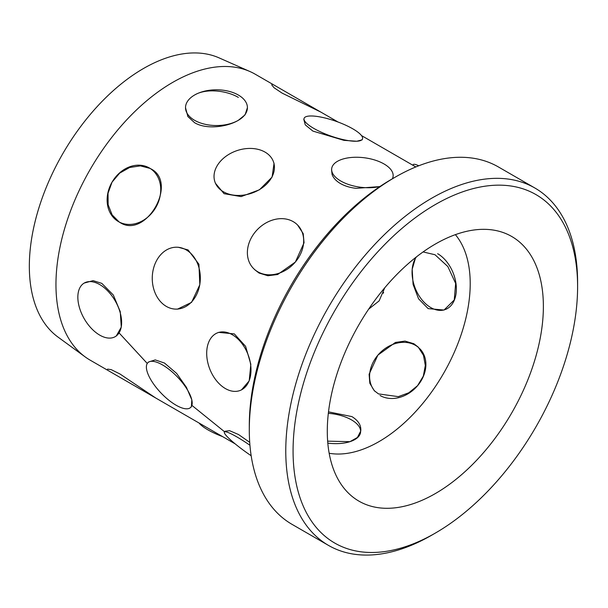 <?xml version="1.0" encoding="UTF-8"?>
<svg xmlns="http://www.w3.org/2000/svg" width="608" height="608" viewBox="0 0 608 608"><rect width="100%" height="100%" fill="white"/><g stroke="black" fill="none" stroke-linecap="round" stroke-linejoin="round"><path stroke-width="0.91" d="M178.182 247.228L188.077 249.934L198.922 264.229L199.827 284.749L191.558 302.374L177.498 309.13M218.69 332.378L234.316 333.898L245.594 346.332L250.83 364.26L249.204 380.851L241.406 389.964M119.183 222.011L112.115 214.86L108.14 204.759L108.034 193.276L112.032 182.172L119.647 173.151L129.656 167.489L140.402 165.878L150.13 168.431M148.694 361.927L155.26 359.913L164.494 363.052L176.609 373.388L186.405 387.304L191.809 399.813L191.391 406.752M251.172 455.742A30.955 3.952 35.2 0 1 224.42 432.06L224.983 431.254L229.566 430.684L238.511 434.522L249.713 442.335M84.261 283.039A30.955 17.868 60 0 1 99.735 284.574A30.955 17.868 60 0 1 119.958 311.851A30.955 17.868 60 0 1 115.208 336.657A30.955 17.868 60 0 1 99.735 335.122A30.955 17.868 60 0 1 79.511 307.846A30.955 17.868 60 0 1 84.261 283.039L93.115 280.645L101.81 283.381L113.331 295.04L120.247 311.646L121.281 327.127L116.242 336.057M328.502 411.852L351.91 416.602C358.424 420.652 361.365 425.471 360.742 431.049L357.428 437.464L349.934 441.674L327.651 441.157M107.122 369.945L160.732 400.892L107.122 369.945L107.608 369.102L111.264 369.672L119.913 373.95L155.815 398.058L235.235 443.908M378.472 393.9L374.239 390.655L369.824 383.276L369.109 374.247L377.887 355.118L395.428 342.441L405.042 341.088L413.881 343.748L418.266 347.145L423.487 355.338L425.319 365.499L423.32 376.132L417.559 385.677L408.781 392.791L398.308 396.644L378.472 393.9M423.092 251.932L435.001 254.737L447.838 266.547L455.65 283.45L454.252 299.98L444.022 310.042L428.154 308.613L418.562 298.802L413.09 284.407L412.178 269.298L415.621 257.534M415.834 166.949L361.486 135.561M362.163 139.832L356.797 141.246L343.908 140.342L312.854 131.077L305.284 124.868L303.764 119.29M379.848 186.588L356.204 188.343C350.147 187.659 344.896 186.071 340.457 183.57C336.102 180.994 333.306 177.946 332.074 174.412L331.558 169.685M338.056 122.033L320.895 112.123L282.066 93.092L274.041 87.734L271.715 84.854L272.202 84.01L255.231 74.214A165.08 95.312 -60 0 0 249.964 71.539A165.08 95.312 -60 0 0 172.695 82.392A165.08 95.312 -60 0 0 66.28 223.204A165.08 95.312 -60 0 0 85.204 356.926A165.08 95.312 -60 0 0 90.151 360.149L112.039 372.78M297.548 224.975A30.955 24.958 135.3 0 1 295.359 262.018A30.955 24.958 135.3 0 1 257.822 271.806A30.955 24.958 135.3 0 1 253.513 268.485A30.955 24.958 135.3 0 1 255.694 231.443A30.955 24.958 135.3 0 1 293.231 221.654A30.955 24.958 135.3 0 1 297.548 224.975L303.21 233.616L304.046 242.79L295.382 262.025L277.651 274.512L267.915 275.743L259.038 273.045L254.668 269.663M274.026 163.43L272.11 177.05L259.434 189.795L241.133 196.597L224.056 193.678L215.338 183.145M247.418 107.662L245.07 114.844L238.351 120.3C226.906 127.14 206.074 129.702 194.575 122.694L187.864 116.531L185.516 107.662A30.955 17.868 180 0 1 204.622 91.154A30.955 17.868 180 0 1 238.351 95.03A30.955 17.868 180 0 1 247.418 107.662A30.955 17.868 180 0 1 228.312 124.176A30.955 17.868 180 0 1 194.575 120.3A30.955 17.868 180 0 1 185.516 107.662M194.575 95.03C206.044 88.023 226.898 90.554 238.351 97.417M149.401 167.99L150.868 168.834C178.44 182.529 145.654 239.484 119.913 222.452L118.446 221.601A30.955 25.27 120 0 1 112.039 182.164A30.955 25.27 120 0 1 149.401 167.99L149.401 167.99A30.955 25.27 120 0 1 155.815 207.434A30.955 25.27 120 0 1 118.446 221.601L119.913 222.452M85.204 356.926L57.935 337.022A161.47 93.229 -60 0 1 39.429 206.226A161.47 93.229 -60 0 1 143.511 68.491A161.47 93.229 -60 0 1 219.093 57.882L249.964 71.539M384.765 287.766L379.141 300.869L368.623 309.198M455.384 234.65A128.972 74.465 -60 0 1 459.215 340.138A128.972 74.465 -60 0 1 379.02 441.606A128.972 74.465 -60 0 1 329.171 453.264M435.336 244.059A152.798 88.221 -60 0 1 493.84 230.151A152.798 88.221 -60 0 1 538.984 344.181A152.798 88.221 -60 0 1 435.336 493.574A152.798 88.221 -60 0 1 344.5 488.817A152.798 88.221 -60 0 1 340.48 363.85A152.798 88.221 -60 0 1 435.336 244.059M431.688 535.2L431.688 535.2A206.355 119.138 -60 0 1 431.688 535.2L435.336 533.087A201.195 116.158 -60 0 1 435.336 533.094A201.195 116.158 -60 0 1 293.071 450.954A201.195 116.158 -60 0 1 435.336 204.546A201.195 116.158 -60 0 1 577.6 286.68A201.195 116.158 -60 0 1 435.336 533.087L431.688 535.2A206.355 119.138 -60 0 1 328.51 545.414A206.355 119.138 -60 0 1 296.879 380.061A206.355 119.138 -60 0 1 431.688 198.223A206.355 119.138 -60 0 1 534.865 188.001A206.355 119.138 -60 0 1 577.6 282.469A206.355 119.138 -60 0 1 577.585 284.597M328.51 545.414L292.038 524.354A206.355 119.138 -60 0 1 249.295 429.894A206.355 119.138 -60 0 1 395.208 177.164L395.208 177.164A206.355 119.138 -60 0 1 498.385 166.942L534.865 188.001M249.295 429.894L249.295 425.684A201.195 116.158 -60 0 1 391.56 179.269L395.208 177.164L391.56 179.269M199.12 423.062A30.955 7.813 19.4 0 0 207.807 429.788A30.955 7.813 19.4 0 0 222.551 436.59M327.811 443.118A30.955 14.858 7.2 0 0 360.582 432.311M360.635 431.672A30.955 14.858 7.2 0 0 351.492 419.885A30.955 14.858 7.2 0 0 328.328 413.334M325.812 114.965L272.202 84.01M352.8 128.828A30.955 7.813 -160.6 0 1 362.497 138.882A30.955 7.813 -160.6 0 1 344.098 139.81A30.955 7.813 -160.6 0 1 313.796 128.402A30.955 7.813 -160.6 0 1 304.099 118.347A30.955 7.813 -160.6 0 1 322.498 117.42A30.955 7.813 -160.6 0 1 352.8 128.828M383.298 293.246A30.955 24.039 -89.4 0 0 383.602 292.395M265.05 152.114A30.955 22.519 161.4 0 1 273.57 162.085A30.955 22.519 161.4 0 1 259.373 189.65A30.955 22.519 161.4 0 1 223.417 191.771A30.955 22.519 161.4 0 1 214.89 181.8A30.955 22.519 161.4 0 1 229.087 154.234A30.955 22.519 161.4 0 1 265.05 152.114M162.518 364.929A30.955 11.476 46.4 0 1 186.056 387.676A30.955 11.476 46.4 0 1 190.631 407.466A30.955 11.476 46.4 0 1 176.046 405.186A30.955 11.476 46.4 0 1 152.517 382.432A30.955 11.476 46.4 0 1 147.934 362.642A30.955 11.476 46.4 0 1 162.518 364.929M186.23 249.911A30.955 24.039 90.6 0 1 199.751 284.757A30.955 24.039 90.6 0 1 175.955 309.115A30.955 24.039 90.6 0 1 166.356 306.417A30.955 24.039 90.6 0 1 152.836 271.578A30.955 24.039 90.6 0 1 176.639 247.213A30.955 24.039 90.6 0 1 186.23 249.911M380.046 186.458A30.955 14.858 -172.8 0 1 340.784 181.017A30.955 14.858 -172.8 0 1 331.694 168.591A30.955 14.858 -172.8 0 1 351.409 157.464A30.955 14.858 -172.8 0 1 384.02 163.962A30.955 14.858 -172.8 0 1 393.102 176.396A30.955 14.858 -172.8 0 1 392.358 178.813M418.79 165.764A30.955 3.952 -144.8 0 0 413.288 164.563L412.832 165.209M416.465 256.865A30.955 20.444 -111.5 0 0 430.791 307.572A30.955 20.444 -111.5 0 0 444.843 309.692M445.573 309.426A30.955 20.444 -111.5 0 0 455.962 283.366A30.955 20.444 -111.5 0 0 437.638 253.696M380.038 395.489A30.955 24.958 -44.7 0 0 417.574 385.7A30.955 24.958 -44.7 0 0 419.763 348.658M419.003 347.928A30.955 24.958 -44.7 0 0 415.446 345.336A30.955 24.958 -44.7 0 0 378.358 354.601A30.955 24.958 -44.7 0 0 374.961 391.347M224.42 432.06A30.955 3.952 35.2 0 1 236.839 436.894A30.955 3.952 35.2 0 1 249.934 445.254M232.271 334.704A30.955 20.444 68.5 0 1 250.595 364.374A30.955 20.444 68.5 0 1 240.206 390.435A30.955 20.444 68.5 0 1 225.424 388.58A30.955 20.444 68.5 0 1 207.1 358.918A30.955 20.444 68.5 0 1 217.489 332.85A30.955 20.444 68.5 0 1 232.271 334.704M119.054 332.888L147.265 363.462M191.885 405.369L224.686 431.862M577.6 286.68L577.6 282.469M362.497 138.882L362.155 139.855M273.57 162.085L274.064 163.537M190.631 407.466L191.406 406.729M175.955 309.115L177.582 309.13M331.694 168.591L331.55 169.738M217.489 332.85L218.796 332.333"/></g></svg>

